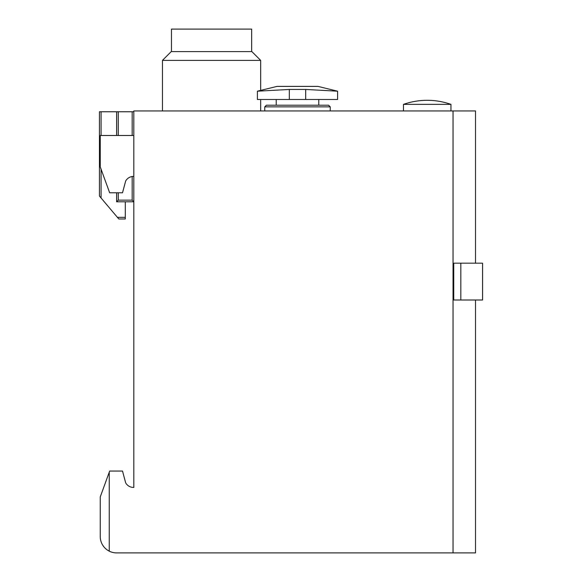 <?xml version="1.0" encoding="UTF-8"?>
<svg xmlns="http://www.w3.org/2000/svg" width="582" height="582" viewBox="0 0 582 582"><rect width="100%" height="100%" fill="white"/><g stroke="black" fill="none" stroke-linecap="round" stroke-linejoin="round"><path stroke-width="0.87" d="M133.809 176.419A9.006 9.006 0 0 0 125.661 181.024L122.511 192.788L109.663 192.788L100.25 166.925L100.25 135.497L133.809 135.497M475.501 300.006L475.501 552.9L453.036 552.9L453.036 110.944L133.809 110.944L133.809 487.425A8.999 8.999 0 0 1 125.661 482.82L122.511 471.056L109.663 471.056L100.25 496.919L100.25 536.531A16.369 16.369 0 0 0 116.618 552.9L133.809 552.9M133.809 487.425A8.999 8.999 0 0 1 125.661 482.82M109.256 472.184L109.256 551.147M453.036 552.9L116.618 552.9M100.25 496.919L100.25 536.531M453.756 300.006L453.756 263.173L460.82 263.173L460.82 300.006L453.756 300.006M475.501 263.173L475.501 110.944L453.036 110.944M460.82 300.006L482.565 300.006L482.565 263.173L460.82 263.173M403.479 104.374L450.948 104.374A71.2 71.2 0 0 0 403.479 104.374L403.479 110.944M162.451 110.944L162.451 60.39L260.663 60.39L260.663 90.399M162.451 60.39L171.239 51.609L251.875 51.609M171.457 51.609L171.457 29.1L251.664 29.1L251.664 51.609M289.312 99.486L257.389 99.486L257.389 91.199L277.032 86.391L317.954 86.391L337.596 91.199L337.596 99.486L305.681 99.486L305.681 89.446L289.312 89.446L257.389 91.199L289.312 89.446L289.312 99.486L305.681 99.486M276.217 105.211L276.217 99.486M266.396 105.211L328.597 105.211L330.234 106.855L264.759 106.855L266.396 105.211M264.759 110.944L264.759 106.855M305.681 89.446L337.596 91.199L305.681 89.446M99.435 183.781L99.435 151.866M125.297 201.794L125.297 218.978L118.793 218.978L99.435 196.061L99.435 111.766L133.809 111.766M99.435 139.593L99.435 128.135M99.435 119.95L99.435 111.766M99.435 121.994L99.435 126.083M132.172 176.513L132.172 200.15L133.809 201.794L116.618 201.794L116.618 192.788M116.618 135.497L116.618 111.766M116.618 201.794L118.255 200.15L118.255 192.788M101.072 197.996L101.072 169.18M101.072 135.497L101.072 111.766M125.297 217.341L117.411 217.341M118.255 135.497L118.255 111.766M132.172 135.497L132.172 111.766M132.172 200.15L118.255 200.15M450.948 110.944L450.948 104.374M260.663 110.944L260.663 99.486M251.882 51.609L260.663 60.39M318.776 105.211L318.776 99.486M330.234 110.944L330.234 106.855"/></g></svg>
